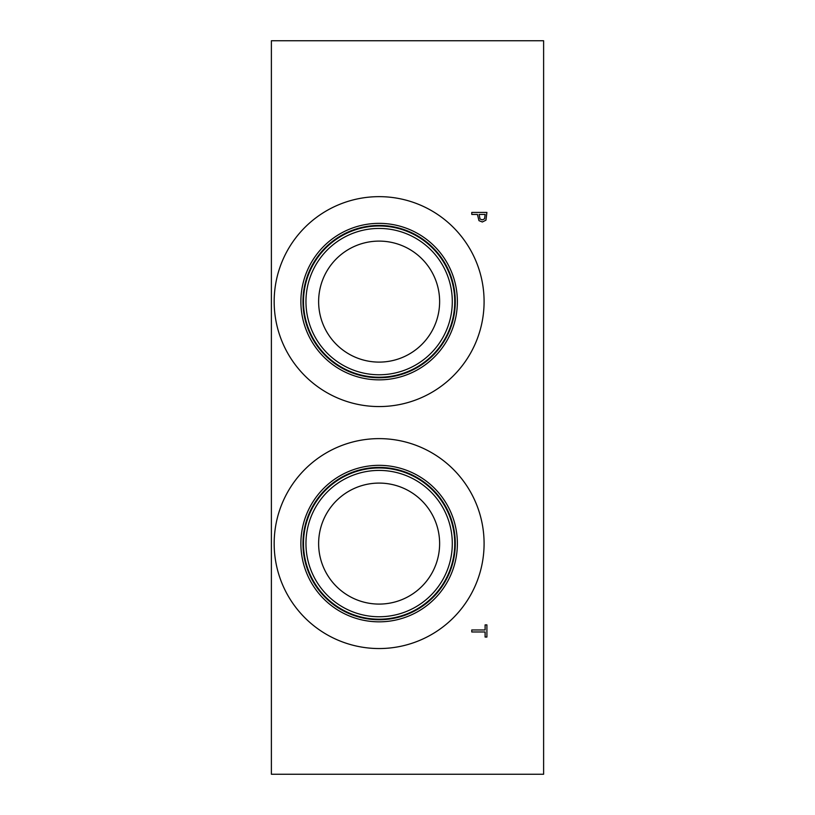 <?xml version="1.0" encoding="UTF-8"?>
<svg xmlns="http://www.w3.org/2000/svg" width="815" height="815" viewBox="0 0 815 815"><rect width="100%" height="100%" fill="white"/><g stroke="black" fill="none" stroke-linecap="round" stroke-linejoin="round"><path stroke-width="1.22" d="M271.385 40.75L543.615 40.75L543.615 774.25L271.385 774.25L271.385 40.75M484.579 218.797L485.159 214.437L479.128 214.437L480.035 219.031L482.276 219.887L484.579 218.797M485.954 220.182L482.337 221.986L478.986 220.661L477.417 214.437L471.773 214.437L471.773 212.42L486.901 212.42L485.954 220.182M274.166 543.585A104.962 104.962 0 0 1 379.128 438.623A104.962 104.962 0 0 1 484.09 543.585A104.962 104.962 0 0 1 379.128 648.546A104.962 104.962 0 0 1 274.166 543.585M274.166 301.601A104.962 104.962 0 0 1 379.128 196.649A104.962 104.962 0 0 1 484.09 301.601A104.962 104.962 0 0 1 379.128 406.563A104.962 104.962 0 0 1 274.166 301.601M471.773 631.971L471.773 629.964L485.108 629.964L485.108 624.891L486.901 624.891L486.901 637.045L485.108 637.045L485.108 631.971L471.773 631.971M300.878 301.601A78.25 78.25 0 0 1 379.128 223.351A78.25 78.25 0 0 1 457.378 301.601A78.25 78.25 0 0 1 379.128 379.851A78.25 78.25 0 0 1 300.878 301.601M302.966 301.601A76.162 76.162 0 0 1 379.128 225.439A76.162 76.162 0 0 1 455.29 301.601A76.162 76.162 0 0 1 379.128 377.763A76.162 76.162 0 0 1 302.966 301.601M454.75 301.601A75.622 75.622 0 0 0 379.128 225.989A75.622 75.622 0 0 0 303.506 301.601A75.622 75.622 0 0 0 379.128 377.223A75.622 75.622 0 0 0 454.75 301.601M379.128 483.091A60.493 60.493 0 0 1 431.522 573.831A60.493 60.493 0 0 1 326.734 573.831A60.493 60.493 0 0 1 379.128 483.091M379.128 241.108A60.493 60.493 0 0 1 431.522 331.848A60.493 60.493 0 0 1 326.734 331.848A60.493 60.493 0 0 1 379.128 241.108M379.128 470.418A73.167 73.167 0 0 0 315.762 580.168A73.167 73.167 0 0 0 442.494 580.168A73.167 73.167 0 0 0 379.128 470.418M454.75 543.585A75.622 75.622 0 0 1 379.128 619.206A75.622 75.622 0 0 1 303.506 543.585A75.622 75.622 0 0 1 379.128 467.963A75.622 75.622 0 0 1 454.75 543.585M379.128 228.434A73.167 73.167 0 0 0 315.762 338.184A73.167 73.167 0 0 0 442.494 338.184A73.167 73.167 0 0 0 379.128 228.434M300.878 543.585A78.25 78.25 0 0 1 379.128 465.334A78.25 78.25 0 0 1 457.378 543.585A78.25 78.25 0 0 1 379.128 621.835A78.25 78.25 0 0 1 300.878 543.585M302.966 543.585A76.162 76.162 0 0 1 379.128 467.423A76.162 76.162 0 0 1 455.29 543.585A76.162 76.162 0 0 1 379.128 619.746A76.162 76.162 0 0 1 302.966 543.585"/></g></svg>
